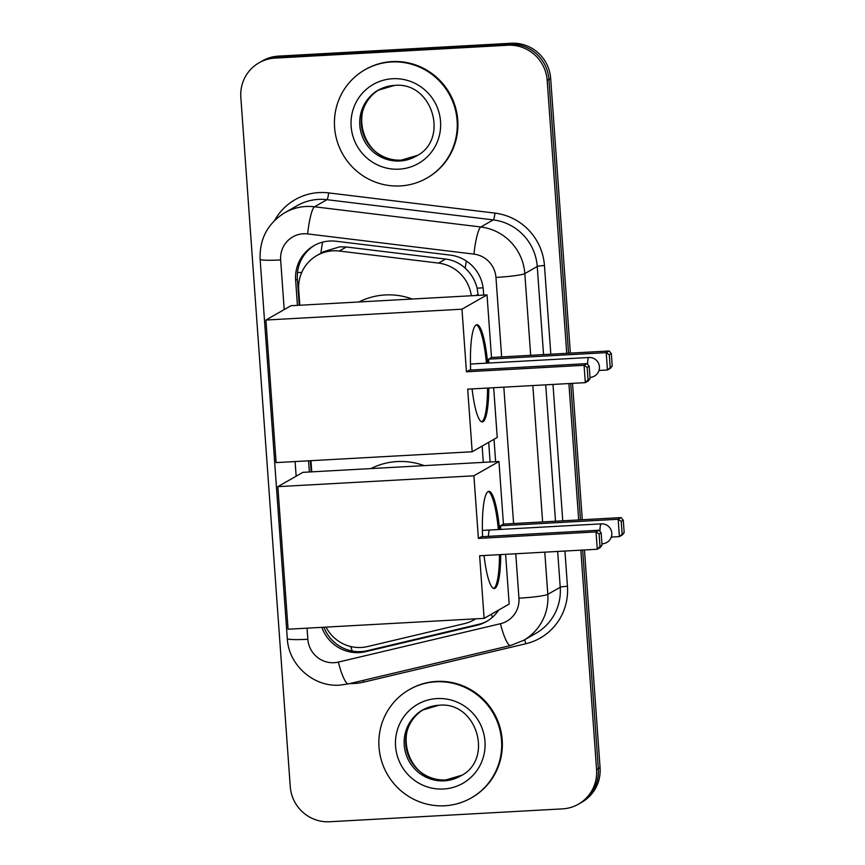 <?xml version="1.0" encoding="UTF-8"?>
<svg xmlns="http://www.w3.org/2000/svg" width="865" height="865" viewBox="0 0 865 865"><rect width="100%" height="100%" fill="white"/><g stroke="black" fill="none" stroke-linecap="round" stroke-linejoin="round"><path stroke-width="1.3" d="M478.161 295.376L477.134 288.196C475.123 280.282 471.144 273.599 465.197 268.172C459.639 263.09 453.109 260.051 445.616 259.057L346.335 246.99L339.858 246.806L323.607 251.693L316.925 255.51A37.433 36.665 -119.7 0 0 298.728 290.045L299.82 305.237M471.295 295.754A37.433 36.665 -119.7 0 0 438.533 263.101L339.253 251.034A37.433 36.665 -119.7 0 0 332.82 250.828A37.433 36.665 -119.7 0 0 316.925 255.51M490.098 461.986L488.693 442.329M483.308 462.364L482.14 446.07M326.008 627.114A37.433 36.665 -119.7 0 0 367.603 646.555L464.375 623.643A37.433 36.665 -119.7 0 0 473.934 619.881A37.433 36.665 -119.7 0 0 475.642 618.832M310.957 460.677L311.757 471.847M483.686 295.073L483.33 290.067A37.433 36.665 -119.7 0 0 450.33 255.121L336.161 241.249A37.433 36.665 -119.7 0 0 329.727 241.043A37.433 36.665 -119.7 0 0 313.833 245.725A37.433 36.665 -119.7 0 0 295.635 280.26L297.441 305.367M299.247 305.269L297.376 279.265A37.433 36.665 60.3 0 1 314.709 245.238M580.848 550.162L596.58 769.655A37.433 36.665 60.3 0 1 578.393 804.191A37.433 36.665 60.3 0 1 562.488 808.872L329.673 821.75A37.433 36.665 60.3 0 1 290.251 786.599L240.838 97.345A37.433 36.665 60.3 0 1 259.035 62.81A37.433 36.665 60.3 0 1 274.929 58.117L507.755 45.24A37.433 36.665 60.3 0 1 547.177 80.402L566.737 353.331M568.91 383.552L578.685 519.941M259.035 62.81L262.517 60.81A37.433 36.665 60.3 0 1 278.422 56.128L511.237 43.25L509.496 44.245A37.433 36.665 60.3 0 1 548.918 79.407L568.554 353.223L548.918 79.407A37.433 36.665 60.3 0 0 509.496 44.245L276.681 57.122L509.496 44.245L507.755 45.24M260.776 61.804A37.433 36.665 60.3 0 1 276.681 57.122A37.433 36.665 60.3 0 0 260.776 61.804M584.47 549.967L600.072 767.655L598.331 768.65A37.433 36.665 60.3 0 1 580.134 803.196A37.433 36.665 60.3 0 0 598.331 768.65L582.653 550.064L598.331 768.65L596.58 769.655M570.716 383.454L580.491 519.833L570.716 383.454M308.578 460.807L309.378 471.976M495.634 461.683L494.023 439.279M321.867 627.341A37.433 36.665 -119.7 0 0 365.571 651.68L476.864 625.33A37.433 36.665 -119.7 0 0 486.422 621.567A37.433 36.665 -119.7 0 0 498.662 610.063M311.184 471.879L310.384 460.71M487.287 621.048A37.433 36.665 60.3 0 1 478.605 624.335L367.322 650.685A37.433 36.665 60.3 0 1 323.932 627.222M511.237 43.25A37.433 36.665 60.3 0 1 550.659 78.401L570.359 353.125M572.522 383.357L582.296 519.735M600.072 767.655A37.433 36.665 60.3 0 1 581.875 802.19L578.393 804.191M400.29 185.932A62.388 61.112 60.3 0 1 337.166 141.254A62.388 61.112 60.3 0 1 364.9 69.784A62.388 61.112 60.3 0 1 391.402 61.966A62.388 61.112 60.3 0 1 454.525 106.654A62.388 61.112 60.3 0 1 426.791 178.125A62.388 61.112 60.3 0 1 400.29 185.932M364.9 69.784L365.549 69.405A62.388 61.112 60.3 0 1 392.05 61.599A62.388 61.112 60.3 0 1 455.174 106.287A62.388 61.112 60.3 0 1 427.44 177.747L426.791 178.125M358.975 301.971A68.627 67.221 60.3 0 1 385.195 294.954A68.627 67.221 60.3 0 1 412.216 299.02M488.768 387.985A48.656 8.791 -93.2 0 1 482.281 421.904A48.656 8.791 -93.2 0 1 472.095 388.915M467.695 389.153L585.324 382.644L584.08 365.289L466.451 371.799L461.964 309.194L265.901 320.039L276.13 462.602L472.182 451.757L467.695 389.153M588.038 379.789L590.081 378.611L588.243 380.978L585.324 382.644L588.038 379.789L587.151 367.387L584.08 365.289L587 363.624L469.371 370.134L466.451 371.799M470.647 370.058A48.656 8.791 -93.2 0 1 476.907 324.732A48.656 8.791 -93.2 0 1 487.655 363.095M472.182 451.757L497.234 437.441L493.666 387.715M461.964 309.194L487.017 294.889L491.504 357.483L488.584 359.159L488.866 363.03M487.017 294.889L290.954 305.723L265.901 320.039M587.151 367.387L589.195 366.219L587 363.624M590.081 378.611L589.195 366.219M491.504 357.483L609.133 350.985L611.328 353.569L612.215 365.971L610.376 368.339L607.457 370.004L598.98 370.469M488.584 359.159L606.214 352.65L609.133 350.985M612.215 365.971L607.457 370.004L606.214 352.65L609.284 354.747L610.171 367.138M611.328 353.569L609.284 354.747M478.204 363.614A9.98 1.806 86.8 0 0 477.826 363.419A9.98 1.806 86.8 0 0 477.664 363.473A9.98 1.806 86.8 0 0 477.458 363.657M487.546 388.061A48.656 8.791 -93.2 0 1 481.837 421.731A48.656 8.791 -93.2 0 1 481.664 421.828M476.301 324.883A48.656 8.791 -93.2 0 1 486.433 363.159M370.923 468.581A68.627 67.221 60.3 0 1 397.143 461.564A68.627 67.221 60.3 0 1 424.153 465.63M500.716 554.595A48.656 8.791 -93.2 0 1 494.229 588.514A48.656 8.791 -93.2 0 1 484.043 555.525M479.632 555.763L597.272 549.253L596.028 531.899L478.388 538.408L473.901 475.804L277.849 486.649L288.067 629.212L484.119 618.367L479.632 555.763M599.975 546.399L602.029 545.22L600.191 547.588L597.272 549.253L599.975 546.399L599.088 533.997L596.028 531.899L598.948 530.234L481.308 536.743L478.388 538.408M482.584 536.668A48.656 8.791 -93.2 0 1 488.855 491.342A48.656 8.791 -93.2 0 1 499.57 529.477M484.119 618.367L509.171 604.051L505.614 554.324M473.901 475.804L498.954 461.499L503.441 524.104L500.521 525.769L500.792 529.412M498.954 461.499L302.901 472.344L277.849 486.649M599.088 533.997L601.143 532.829L598.948 530.234M602.029 545.22L601.143 532.829M503.441 524.104L621.081 517.594L623.276 520.189L624.162 532.581L622.324 534.948L619.405 536.614L611.285 537.068M500.521 525.769L618.161 519.26L621.081 517.594M624.162 532.581L619.405 536.614L618.161 519.26L621.221 521.357L622.108 533.748M623.276 520.189L621.221 521.357M499.494 554.67A48.656 8.791 -93.2 0 1 493.785 588.341A48.656 8.791 -93.2 0 1 493.612 588.438M489.601 530.083A9.98 1.806 86.8 0 0 488.444 536.343M488.249 491.493A48.656 8.791 -93.2 0 1 498.348 529.542M444.718 805.769A62.388 61.112 60.3 0 1 381.595 761.081A62.388 61.112 60.3 0 1 409.329 689.61A62.388 61.112 60.3 0 1 435.83 681.804A62.388 61.112 60.3 0 1 498.954 726.492A62.388 61.112 60.3 0 1 471.22 797.952A62.388 61.112 60.3 0 1 444.718 805.769M409.329 689.61L409.988 689.243A62.388 61.112 60.3 0 1 436.479 681.425A62.388 61.112 60.3 0 1 499.613 726.113A62.388 61.112 60.3 0 1 471.868 797.584L471.22 797.952M346.335 246.99L339.253 251.034M352.282 651.042A37.433 7.234 -103.3 0 1 350.703 646.523M301.755 272.41A37.433 3.309 175.9 0 1 297.495 272.572M483.103 287.796A37.433 3.309 175.9 0 1 477.134 288.196M465.197 268.172A37.433 6.077 -83.1 0 1 466.322 261.014M320.904 253.24A37.433 6.077 -83.1 0 1 322.602 242.157M492.412 617.275A37.433 7.234 -103.3 0 1 491.342 614.247M445.616 259.057L438.533 263.101M478.086 294.305L475.999 295.495M297.376 279.265L295.635 280.26M501.657 356.931L495.959 277.427A24.955 24.447 -119.7 0 0 473.955 254.126L307.659 233.918A24.955 24.447 -119.7 0 0 280.649 259.933L284.207 309.584M284.758 212.747A49.91 48.894 60.3 0 1 305.961 206.497A49.91 48.894 60.3 0 1 314.525 206.778L326.938 199.685A49.91 48.894 -119.7 0 0 318.374 199.404A49.91 48.894 -119.7 0 0 297.171 205.654L284.758 212.747C267.663 223.462 259.446 238.956 260.116 259.219A24.955 2.206 -4.1 0 0 280.649 259.933M307.043 628.163L307.843 639.267A24.955 24.447 -119.7 0 0 338.356 662.093L500.446 623.719A24.955 24.447 -119.7 0 0 518.946 598.18L515.767 553.762M260.116 259.219L287.299 638.565C288.532 664.98 313.562 687.232 339.858 685.134L348.454 683.88A24.955 4.822 -103.3 0 1 338.356 662.093M274.692 220.38A56.149 55.003 60.3 0 1 319.023 192.581A56.149 55.003 60.3 0 1 328.657 192.906L494.953 213.114A56.149 55.003 60.3 0 1 544.453 265.523L550.81 354.207M552.984 384.438L562.758 520.817M564.921 551.048L567.451 586.286A56.149 55.003 60.3 0 1 525.823 643.744L363.722 682.117A56.149 55.003 60.3 0 1 349.849 683.555M547.177 80.402L550.659 78.401M274.929 58.117L278.422 56.128M307.659 233.918A24.955 4.055 -83.1 0 1 314.525 206.778L480.821 226.987L493.234 219.894L326.938 199.685A6.239 1.016 96.9 0 0 328.657 192.906M473.955 254.126A24.955 4.055 -83.1 0 1 480.821 226.987A49.91 48.894 60.3 0 1 524.817 273.578L537.241 266.485A49.91 48.894 -119.7 0 0 493.234 219.894A6.239 1.016 96.9 0 0 494.953 213.114M544.788 552.162L547.815 594.341L560.228 587.249L557.666 551.448M518.946 598.18A24.955 2.206 -4.1 0 0 547.815 594.341A49.91 48.894 60.3 0 1 523.552 640.381L535.976 633.288A49.91 48.894 -119.7 0 0 560.228 587.249A6.239 0.551 175.9 0 1 567.451 586.286M495.959 277.427A24.955 2.206 -4.1 0 0 524.817 273.578L530.678 355.32M532.851 385.552L542.625 521.93M555.503 521.217L545.718 384.839M543.555 354.607L537.241 266.485A6.239 0.551 175.9 0 1 544.453 265.523M295.095 461.553L296.154 476.193M513.594 523.541L503.819 387.152M525.823 643.744A6.239 1.2 76.7 0 0 524.525 639.83M363.722 682.117A6.239 1.2 76.7 0 0 363.235 680.387M348.454 683.88L510.555 645.517A24.955 4.822 -103.3 0 1 500.446 623.719M287.299 638.565A24.955 2.206 -4.1 0 0 307.843 639.267M478.605 624.335L476.864 625.33M367.322 650.685L365.571 651.68M378.286 90.187L394.321 85.462C432.251 81.007 450.005 139.708 416.011 156.23A38.028 37.249 60.3 0 1 399.857 160.987A38.028 37.249 60.3 0 1 361.375 133.751A38.028 37.249 60.3 0 1 378.286 90.187A38.028 37.249 60.3 0 1 394.202 85.44M399.089 169.172A45.521 44.591 60.3 0 1 351.147 126.431A45.521 44.591 60.3 0 1 392.602 78.726A45.521 44.591 60.3 0 1 440.545 121.478A45.521 44.591 60.3 0 1 399.089 169.172M416.768 155.787A38.028 37.249 60.3 0 1 401.382 160.122A38.028 37.249 60.3 0 1 363.041 133.307A38.028 37.249 60.3 0 1 379.054 89.755M587.584 364.316A9.98 1.806 -93.2 0 1 588.751 357.537A9.98 1.806 -93.2 0 1 588.914 357.494A9.98 9.98 0 0 1 599.423 366.749A9.98 9.98 0 0 1 590.016 377.421A9.98 1.806 -93.2 0 1 589.995 377.421L590.016 377.421A9.98 1.806 -93.2 0 0 590.179 377.378M599.964 531.445A9.98 1.806 -93.2 0 1 601.132 523.898A9.98 1.806 -93.2 0 1 601.294 523.855A9.98 9.98 0 0 1 611.804 533.11A9.98 9.98 0 0 1 602.397 543.782A9.98 1.806 -93.2 0 1 601.899 543.458M602.559 543.739A9.98 1.806 -93.2 0 1 602.397 543.782L601.921 543.815M422.715 710.014L438.75 705.289C476.68 700.834 494.434 759.535 460.44 776.056A38.028 37.249 60.3 0 1 444.286 780.825A38.028 37.249 60.3 0 1 405.804 753.577A38.028 37.249 60.3 0 1 422.715 710.014A38.028 37.249 60.3 0 1 438.631 705.267M443.518 789.01A45.521 44.591 60.3 0 1 395.575 746.257A45.521 44.591 60.3 0 1 437.03 698.563A45.521 44.591 60.3 0 1 484.973 741.316A45.521 44.591 60.3 0 1 443.518 789.01M461.196 775.613A38.028 37.249 60.3 0 1 445.81 779.949A38.028 37.249 60.3 0 1 407.469 753.145A38.028 37.249 60.3 0 1 423.482 709.592M475.772 618.832L473.934 619.881M510.555 645.517L523.552 640.381M379.811 89.311C346.768 105.314 361.884 163.485 401.501 160.079L417.536 155.354M470.463 364.046L588.914 357.494M482.4 530.429L601.294 523.855M424.239 709.149C391.196 725.151 406.312 783.322 445.929 779.916L461.964 775.191"/></g></svg>
